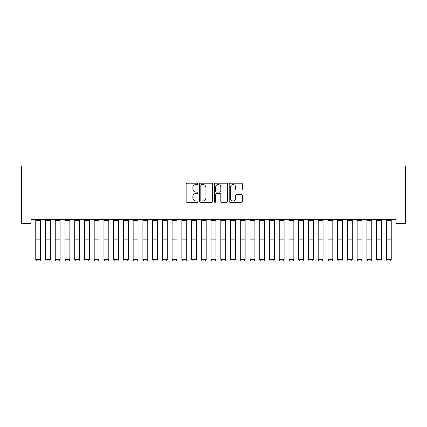 <?xml version="1.0" encoding="UTF-8"?>
<svg xmlns="http://www.w3.org/2000/svg" width="427" height="427" viewBox="0 0 427 427"><rect width="100%" height="100%" fill="white"/><g stroke="black" fill="none" stroke-linecap="round" stroke-linejoin="round"><path stroke-width="0.64" d="M197.92 183.882A0.667 0.667 0 0 0 197.247 183.21L187.09 183.21A0.955 0.955 0 0 0 186.135 184.17L186.135 201.373A0.955 0.955 0 0 0 187.09 202.329L197.247 202.329A0.667 0.667 0 0 0 197.92 201.661A0.667 0.667 0 0 0 197.247 200.994L195.934 200.994A3.058 3.058 0 0 1 192.876 197.936L192.876 196.5A3.058 3.058 0 0 1 195.934 193.442L197.247 193.442A0.667 0.667 0 0 0 197.92 192.769A0.667 0.667 0 0 0 197.247 192.102L195.934 192.102A3.058 3.058 0 0 1 192.876 189.044L192.876 187.608A3.058 3.058 0 0 1 195.934 184.549L197.247 184.549A0.667 0.667 0 0 0 197.92 183.882M241.436 189.951A0.955 0.955 0 0 0 242.392 188.996L242.392 184.17A0.955 0.955 0 0 0 241.436 183.21L230.158 183.21A0.955 0.955 0 0 0 229.203 184.17L229.203 201.373A0.955 0.955 0 0 0 230.158 202.329L241.436 202.329A0.955 0.955 0 0 0 242.392 201.373L242.392 195.545A0.955 0.955 0 0 0 241.436 194.589L236.611 194.589A0.955 0.955 0 0 0 235.656 195.545L235.656 198.438A2.557 2.557 0 0 1 233.099 200.994A2.557 2.557 0 0 1 230.537 198.438L230.537 187.106A2.557 2.557 0 0 1 233.099 184.549A2.557 2.557 0 0 1 235.656 187.106L235.656 188.996A0.955 0.955 0 0 0 236.611 189.951L241.436 189.951M395.909 219.553L31.091 219.553L31.091 223.449L21.35 223.449L21.35 165.991L405.65 165.991L405.65 223.449L395.909 223.449L395.909 219.553M212.662 184.17A0.955 0.955 0 0 0 211.707 183.21L200.428 183.21A0.955 0.955 0 0 0 199.473 184.17L199.473 201.373A0.955 0.955 0 0 0 200.428 202.329L211.707 202.329A0.955 0.955 0 0 0 212.662 201.373L212.662 184.17M215.293 183.21L226.572 183.21A0.955 0.955 0 0 1 227.527 184.17L227.527 201.373A0.955 0.955 0 0 1 226.572 202.329L221.746 202.329A0.955 0.955 0 0 1 220.791 201.373L220.791 194.397A0.955 0.955 0 0 0 219.836 193.442L216.633 193.442A0.955 0.955 0 0 0 215.672 194.397L215.672 201.661A0.667 0.667 0 0 1 215.005 202.329A0.667 0.667 0 0 1 214.338 201.661L214.338 184.17A0.955 0.955 0 0 1 215.293 183.21M201.48 184.549A0.667 0.667 0 0 0 200.807 185.222L200.807 200.322A0.667 0.667 0 0 0 201.48 200.994L202.868 200.994A3.058 3.058 0 0 0 205.926 197.936L205.926 187.608A3.058 3.058 0 0 0 202.868 184.549L201.48 184.549M220.791 187.154A2.557 2.557 0 0 0 218.234 184.597A2.557 2.557 0 0 0 215.672 187.154L215.672 191.147A0.955 0.955 0 0 0 216.633 192.102L219.836 192.102A0.955 0.955 0 0 0 220.791 191.147L220.791 187.154M40.634 219.553L40.634 259.797L39.903 261.009L36.492 260.945L39.903 261.009M36.492 261.009L35.761 259.632L40.634 259.632L39.903 260.945M35.761 219.553L35.761 259.632L36.492 260.945M50.37 219.553L50.37 259.797L49.644 261.009L46.233 260.945L49.644 261.009M46.233 261.009L45.502 259.632L50.37 259.632L49.644 260.945M45.502 219.553L45.502 259.632L46.233 260.945M60.111 219.553L60.111 259.797L59.38 261.009L55.974 260.945L59.38 261.009M55.974 261.009L55.243 259.632L60.111 259.632L59.38 260.945M55.243 219.553L55.243 259.632L55.974 260.945M69.852 219.553L69.852 259.797L69.121 261.009L65.71 260.945L69.121 261.009M65.71 261.009L64.979 259.632L69.852 259.632L69.121 260.945M64.979 219.553L64.979 259.632L65.71 260.945M79.587 219.553L79.587 259.797L78.856 261.009L75.451 260.945L78.856 261.009M75.451 261.009L74.72 259.632L79.587 259.632L78.856 260.945M74.72 219.553L74.72 259.632L75.451 260.945M89.328 219.553L89.328 259.797L88.597 261.009L85.186 260.945L88.597 261.009M85.186 261.009L84.461 259.632L89.328 259.632L88.597 260.945M84.461 219.553L84.461 259.632L85.186 260.945M99.069 219.553L99.069 259.797L98.338 261.009L94.927 260.945L98.338 261.009M94.927 261.009L94.196 259.632L99.069 259.632L98.338 260.945M94.196 219.553L94.196 259.632L94.927 260.945M108.805 219.553L108.805 259.797L108.074 261.009L104.668 260.945L108.074 261.009M104.668 261.009L103.937 259.632L108.805 259.632L108.074 260.945M103.937 219.553L103.937 259.632L104.668 260.945M118.546 219.553L118.546 259.797L117.815 261.009L114.404 260.945L117.815 261.009M114.404 261.009L113.678 259.632L118.546 259.632L117.815 260.945M113.678 219.553L113.678 259.632L114.404 260.945M128.281 219.553L128.281 259.797L127.556 261.009L124.145 260.945L127.556 261.009M124.145 261.009L123.414 259.632L128.281 259.632L127.556 260.945M123.414 219.553L123.414 259.632L124.145 260.945M138.022 219.553L138.022 259.797L137.291 261.009L133.886 260.945L137.291 261.009M133.886 261.009L133.155 259.632L138.022 259.632L137.291 260.945M133.155 219.553L133.155 259.632L133.886 260.945M147.763 219.553L147.763 259.797L147.032 261.009L143.621 260.945L147.032 261.009M143.621 261.009L142.89 259.632L147.763 259.632L147.032 260.945M142.89 219.553L142.89 259.632L143.621 260.945M157.499 219.553L157.499 259.797L156.773 261.009L153.362 260.945L156.773 261.009M153.362 261.009L152.631 259.632L157.499 259.632L156.773 260.945M152.631 219.553L152.631 259.632L153.362 260.945M167.24 219.553L167.24 259.797L166.509 261.009L163.103 260.945L166.509 261.009M163.103 261.009L162.372 259.632L167.24 259.632L166.509 260.945M162.372 219.553L162.372 259.632L163.103 260.945M176.981 219.553L176.981 259.797L176.25 261.009L172.839 260.945L176.25 261.009M172.839 261.009L172.108 259.632L176.981 259.632L176.25 260.945M172.108 219.553L172.108 259.632L172.839 260.945M186.716 219.553L186.716 259.797L185.985 261.009L182.58 260.945L185.985 261.009M182.58 261.009L181.849 259.632L186.716 259.632L185.985 260.945M181.849 219.553L181.849 259.632L182.58 260.945M196.457 219.553L196.457 259.797L195.726 261.009L192.315 260.945L195.726 261.009M192.315 261.009L191.59 259.632L196.457 259.632L195.726 260.945M191.59 219.553L191.59 259.632L192.315 260.945M206.198 219.553L206.198 259.797L205.467 261.009L202.056 260.945L205.467 261.009M202.056 261.009L201.325 259.632L206.198 259.632L205.467 260.945M201.325 219.553L201.325 259.632L202.056 260.945M215.934 219.553L215.934 259.797L215.203 261.009L211.797 260.945L215.203 261.009M211.797 261.009L211.066 259.632L215.934 259.632L215.203 260.945M211.066 219.553L211.066 259.632L211.797 260.945M225.675 219.553L225.675 259.797L224.944 261.009L221.533 260.945L224.944 261.009M221.533 261.009L220.802 259.632L225.675 259.632L224.944 260.945M220.802 219.553L220.802 259.632L221.533 260.945M235.41 219.553L235.41 259.797L234.685 261.009L231.274 260.945L234.685 261.009M231.274 261.009L230.543 259.632L235.41 259.632L234.685 260.945M230.543 219.553L230.543 259.632L231.274 260.945M245.151 219.553L245.151 259.797L244.42 261.009L241.015 260.945L244.42 261.009M241.015 261.009L240.284 259.632L245.151 259.632L244.42 260.945M240.284 219.553L240.284 259.632L241.015 260.945M254.892 219.553L254.892 259.797L254.161 261.009L250.75 260.945L254.161 261.009M250.75 261.009L250.019 259.632L254.892 259.632L254.161 260.945M250.019 219.553L250.019 259.632L250.75 260.945M264.628 219.553L264.628 259.797L263.897 261.009L260.491 260.945L263.897 261.009M260.491 261.009L259.76 259.632L264.628 259.632L263.897 260.945M259.76 219.553L259.76 259.632L260.491 260.945M274.369 219.553L274.369 259.797L273.638 261.009L270.227 260.945L273.638 261.009M270.227 261.009L269.501 259.632L274.369 259.632L273.638 260.945M269.501 219.553L269.501 259.632L270.227 260.945M284.11 219.553L284.11 259.797L283.379 261.009L279.968 260.945L283.379 261.009M279.968 261.009L279.237 259.632L284.11 259.632L283.379 260.945M279.237 219.553L279.237 259.632L279.968 260.945M293.845 219.553L293.845 259.797L293.114 261.009L289.709 260.945L293.114 261.009M289.709 261.009L288.978 259.632L293.845 259.632L293.114 260.945M288.978 219.553L288.978 259.632L289.709 260.945M303.586 219.553L303.586 259.797L302.855 261.009L299.444 260.945L302.855 261.009M299.444 261.009L298.719 259.632L303.586 259.632L302.855 260.945M298.719 219.553L298.719 259.632L299.444 260.945M313.322 219.553L313.322 259.797L312.596 261.009L309.185 260.945L312.596 261.009M309.185 261.009L308.454 259.632L313.322 259.632L312.596 260.945M308.454 219.553L308.454 259.632L309.185 260.945M323.063 219.553L323.063 259.797L322.332 261.009L318.926 260.945L322.332 261.009M318.926 261.009L318.195 259.632L323.063 259.632L322.332 260.945M318.195 219.553L318.195 259.632L318.926 260.945M332.804 219.553L332.804 259.797L332.073 261.009L328.662 260.945L332.073 261.009M328.662 261.009L327.931 259.632L332.804 259.632L332.073 260.945M327.931 219.553L327.931 259.632L328.662 260.945M342.539 219.553L342.539 259.797L341.813 261.009L338.403 260.945L341.813 261.009M338.403 261.009L337.672 259.632L342.539 259.632L341.813 260.945M337.672 219.553L337.672 259.632L338.403 260.945M352.28 219.553L352.28 259.797L351.549 261.009L348.144 260.945L351.549 261.009M348.144 261.009L347.413 259.632L352.28 259.632L351.549 260.945M347.413 219.553L347.413 259.632L348.144 260.945M362.021 219.553L362.021 259.797L361.29 261.009L357.879 260.945L361.29 261.009M357.879 261.009L357.148 259.632L362.021 259.632L361.29 260.945M357.148 219.553L357.148 259.632L357.879 260.945M371.757 219.553L371.757 259.797L371.026 261.009L367.62 260.945L371.026 261.009M367.62 261.009L366.889 259.632L371.757 259.632L371.026 260.945M366.889 219.553L366.889 259.632L367.62 260.945M381.498 219.553L381.498 259.797L380.767 261.009L377.356 260.945L380.767 261.009M377.356 261.009L376.63 259.632L381.498 259.632L380.767 260.945M376.63 219.553L376.63 259.632L377.356 260.945M391.239 219.553L391.239 259.797L390.508 261.009L387.097 260.945L390.508 261.009M387.097 261.009L386.366 259.632L391.239 259.632L390.508 260.945M386.366 219.553L386.366 259.632L387.097 260.945M40.634 219.574L35.761 219.574M40.634 237.967L35.761 237.967M40.634 239.873L35.761 239.873M40.634 220.674L35.761 220.674M50.37 219.574L45.502 219.574M50.37 237.967L45.502 237.967M50.37 239.873L45.502 239.873M50.37 220.674L45.502 220.674M60.111 219.574L55.243 219.574M60.111 237.967L55.243 237.967M60.111 239.873L55.243 239.873M60.111 220.674L55.243 220.674M69.852 219.574L64.979 219.574M69.852 237.967L64.979 237.967M69.852 239.873L64.979 239.873M69.852 220.674L64.979 220.674M79.587 219.574L74.72 219.574M79.587 237.967L74.72 237.967M79.587 239.873L74.72 239.873M79.587 220.674L74.72 220.674M89.328 219.574L84.461 219.574M89.328 237.967L84.461 237.967M89.328 239.873L84.461 239.873M89.328 220.674L84.461 220.674M99.069 219.574L94.196 219.574M99.069 237.967L94.196 237.967M99.069 239.873L94.196 239.873M99.069 220.674L94.196 220.674M108.805 219.574L103.937 219.574M108.805 237.967L103.937 237.967M108.805 239.873L103.937 239.873M108.805 220.674L103.937 220.674M118.546 219.574L113.678 219.574M118.546 237.967L113.678 237.967M118.546 239.873L113.678 239.873M118.546 220.674L113.678 220.674M128.281 219.574L123.414 219.574M128.281 237.967L123.414 237.967M128.281 239.873L123.414 239.873M128.281 220.674L123.414 220.674M138.022 219.574L133.155 219.574M138.022 237.967L133.155 237.967M138.022 239.873L133.155 239.873M138.022 220.674L133.155 220.674M147.763 219.574L142.89 219.574M147.763 237.967L142.89 237.967M147.763 239.873L142.89 239.873M147.763 220.674L142.89 220.674M157.499 219.574L152.631 219.574M157.499 237.967L152.631 237.967M157.499 239.873L152.631 239.873M157.499 220.674L152.631 220.674M167.24 219.574L162.372 219.574M167.24 237.967L162.372 237.967M167.24 239.873L162.372 239.873M167.24 220.674L162.372 220.674M176.981 219.574L172.108 219.574M176.981 237.967L172.108 237.967M176.981 239.873L172.108 239.873M176.981 220.674L172.108 220.674M186.716 219.574L181.849 219.574M186.716 237.967L181.849 237.967M186.716 239.873L181.849 239.873M186.716 220.674L181.849 220.674M196.457 219.574L191.59 219.574M196.457 237.967L191.59 237.967M196.457 239.873L191.59 239.873M196.457 220.674L191.59 220.674M206.198 219.574L201.325 219.574M206.198 237.967L201.325 237.967M206.198 239.873L201.325 239.873M206.198 220.674L201.325 220.674M215.934 219.574L211.066 219.574M215.934 237.967L211.066 237.967M215.934 239.873L211.066 239.873M215.934 220.674L211.066 220.674M225.675 219.574L220.802 219.574M225.675 237.967L220.802 237.967M225.675 239.873L220.802 239.873M225.675 220.674L220.802 220.674M235.41 219.574L230.543 219.574M235.41 237.967L230.543 237.967M235.41 239.873L230.543 239.873M235.41 220.674L230.543 220.674M245.151 219.574L240.284 219.574M245.151 237.967L240.284 237.967M245.151 239.873L240.284 239.873M245.151 220.674L240.284 220.674M254.892 219.574L250.019 219.574M254.892 237.967L250.019 237.967M254.892 239.873L250.019 239.873M254.892 220.674L250.019 220.674M264.628 219.574L259.76 219.574M264.628 237.967L259.76 237.967M264.628 239.873L259.76 239.873M264.628 220.674L259.76 220.674M274.369 219.574L269.501 219.574M274.369 237.967L269.501 237.967M274.369 239.873L269.501 239.873M274.369 220.674L269.501 220.674M284.11 219.574L279.237 219.574M284.11 237.967L279.237 237.967M284.11 239.873L279.237 239.873M284.11 220.674L279.237 220.674M293.845 219.574L288.978 219.574M293.845 237.967L288.978 237.967M293.845 239.873L288.978 239.873M293.845 220.674L288.978 220.674M303.586 219.574L298.719 219.574M303.586 237.967L298.719 237.967M303.586 239.873L298.719 239.873M303.586 220.674L298.719 220.674M313.322 219.574L308.454 219.574M313.322 237.967L308.454 237.967M313.322 239.873L308.454 239.873M313.322 220.674L308.454 220.674M323.063 219.574L318.195 219.574M323.063 237.967L318.195 237.967M323.063 239.873L318.195 239.873M323.063 220.674L318.195 220.674M332.804 219.574L327.931 219.574M332.804 237.967L327.931 237.967M332.804 239.873L327.931 239.873M332.804 220.674L327.931 220.674M342.539 219.574L337.672 219.574M342.539 237.967L337.672 237.967M342.539 239.873L337.672 239.873M342.539 220.674L337.672 220.674M352.28 219.574L347.413 219.574M352.28 237.967L347.413 237.967M352.28 239.873L347.413 239.873M352.28 220.674L347.413 220.674M362.021 219.574L357.148 219.574M362.021 237.967L357.148 237.967M362.021 239.873L357.148 239.873M362.021 220.674L357.148 220.674M371.757 219.574L366.889 219.574M371.757 237.967L366.889 237.967M371.757 239.873L366.889 239.873M371.757 220.674L366.889 220.674M381.498 219.574L376.63 219.574M381.498 237.967L376.63 237.967M381.498 239.873L376.63 239.873M381.498 220.674L376.63 220.674M391.239 219.574L386.366 219.574M391.239 237.967L386.366 237.967M391.239 239.873L386.366 239.873M391.239 220.674L386.366 220.674"/></g></svg>
